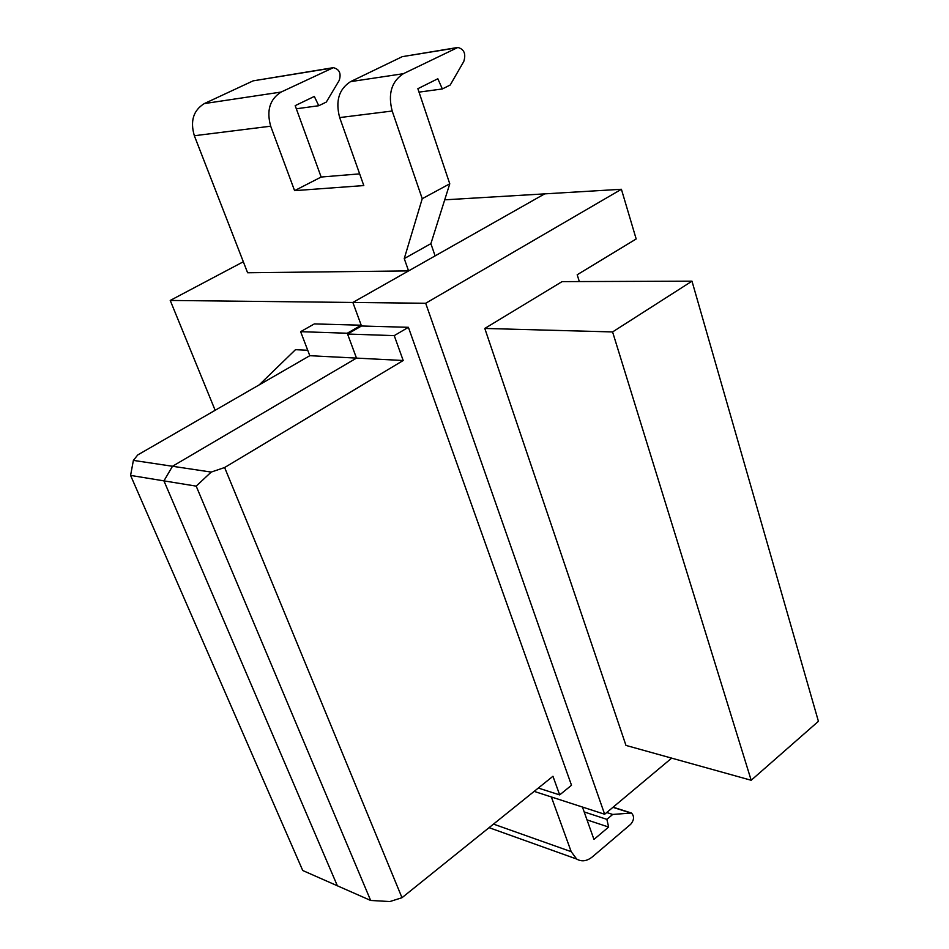 <?xml version="1.0" encoding="UTF-8"?>
<svg xmlns="http://www.w3.org/2000/svg" width="949" height="949" viewBox="0 0 949 949"><rect width="100%" height="100%" fill="white"/><g stroke="black" fill="none" stroke-linecap="round" stroke-linejoin="round"><path stroke-width="1.42" d="M215.15 410.288L170.227 300.442L352.862 302.458L408.58 270.904L247.606 272.766L194.343 135.731C190.037 121.081 193.359 110.369 204.284 103.595L253.134 80.855L332.399 67.818M419.019 92.124L442.353 88.957L437.833 78.755L417.868 88.696L449.767 183.798L430.893 243.656L435.105 255.886L544.667 193.869L621.405 189.278L636.174 238.97L577.194 274.759L579.329 281.568M444.713 199.836L544.667 193.869L352.862 302.458L425.686 303.265L604.655 814.254L534.168 791.383M170.227 300.442L243.335 261.758M259.172 384.903L295.483 349.683L307.713 350.252M130.582 475.413L163.94 480.87L337.358 885.785L302.743 870.518L130.582 475.413L133.382 460.395L137.747 454.939L309.801 355.697L300.631 331.676L314.321 323.917L361.201 325.21L352.862 302.458L361.498 325.993L408.39 327.31L571.512 785.262L559.673 794.906L552.959 776.27L401.996 897.707L389.873 901.55L370.656 900.459L337.358 885.785L163.94 480.87L172.493 466.267L356.492 358.105L347.275 333.241L361.201 325.21M309.801 355.697L356.492 358.105L347.559 334.036L361.498 325.993M300.631 331.676L347.275 333.241M430.893 243.656L404.25 258.591L422.234 198.697L392.186 111.021C387.797 93.892 391.534 81.46 403.372 73.702L457.857 47.45C464.156 49.206 466.125 53.891 463.776 61.483L450.217 85.007L442.353 88.957M456.872 47.616L402.281 56.655L350.549 81.638C338.912 89.135 335.294 101.116 339.671 117.581L363.799 185.565L294.593 190.654L270.69 126.193C266.337 110.594 269.813 99.218 281.118 92.053L204.284 103.595M133.382 460.395L172.493 466.267L356.492 358.105L403.195 360.501L394.238 335.626L347.559 334.036M582.449 807.053L593.955 839.426L608.629 827.054L606.874 819.355L612.698 814.456L606.719 812.522M612.698 814.456L631.441 813.02C634.43 816.223 634.193 819.972 630.729 824.242L592.473 856.793C586.945 861.229 581.678 861.977 576.684 859.047L489.067 827.658M608.629 827.054L587.016 819.889M606.874 819.355L584.193 811.941M493.492 824.1L571.191 851.668L576.684 859.047M296.325 108.779L318.769 105.73L314.321 96.43L295.186 105.647L321.153 177.036L294.593 190.654M281.118 92.053L333.348 67.664C339.445 69.23 341.391 73.488 339.196 80.451L326.314 102.065L318.769 105.73M422.234 198.697L449.767 183.798M321.153 177.036L359.647 173.869M571.191 851.668L551.357 796.958M408.58 270.904L404.25 258.591M671.678 758.132L604.655 814.254M621.405 189.278L425.686 303.265M484.797 328.449L562.057 281.628L691.987 281.165L612.591 331.936L484.797 328.449L625.972 745.416L751.181 780.268L612.591 331.936M394.238 335.626L408.39 327.31M403.195 360.501L224.616 467.525L401.996 897.707M559.673 794.906L538.32 788.05M691.987 281.165L818.418 721.323L751.181 780.268M224.616 467.525L211.2 472.08L196.194 486.137L370.656 900.459M196.194 486.137L163.94 480.87L172.493 466.267L211.2 472.08M456.006 47.936L402.281 56.655M403.372 73.702L350.549 81.638M612.924 807.338L629.495 812.617M331.569 68.126L253.134 80.855M392.186 111.021L339.671 117.581M270.69 126.193L194.343 135.731M630.136 812.605L613.113 807.184"/></g></svg>
